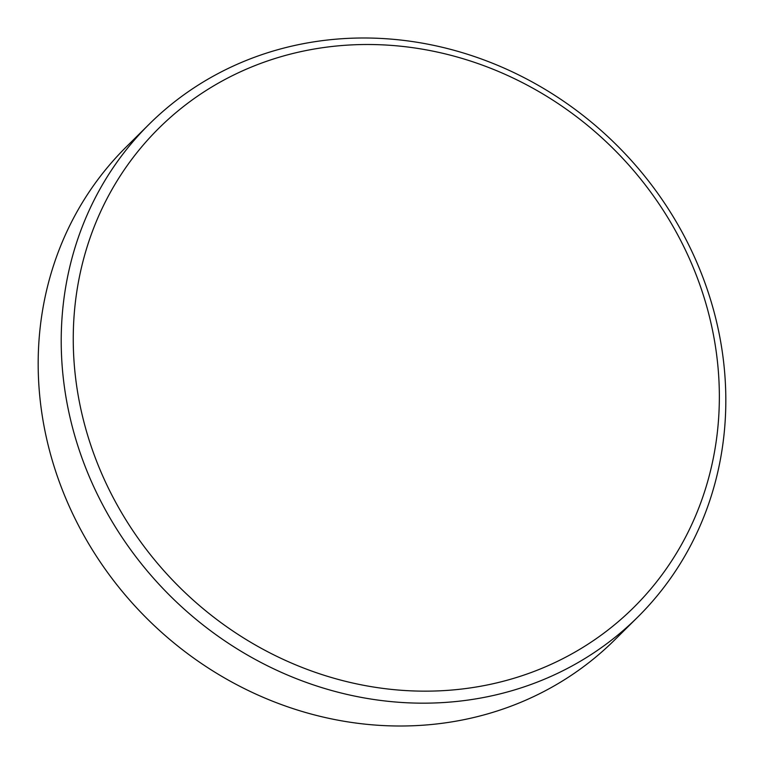 <?xml version="1.0" encoding="UTF-8"?>
<svg xmlns="http://www.w3.org/2000/svg" width="764" height="764" viewBox="0 0 764 764"><rect width="100%" height="100%" fill="white"/><g stroke="black" fill="none" stroke-linecap="round" stroke-linejoin="round"><path stroke-width="1.15" d="M707.903 310.709A337.335 308.408 45.3 0 0 311.024 49.593A337.335 308.408 45.3 0 0 84.699 424.946A337.335 308.408 45.3 0 0 481.568 686.072A337.335 308.408 45.3 0 0 707.903 310.709M714.044 311.827A346.99 317.241 45.3 0 0 472.2 55.791A346.99 317.241 45.3 0 0 149.276 124.112A346.99 317.241 45.3 0 0 72.991 429.339A346.99 317.241 45.3 0 0 314.844 685.375A346.99 317.241 45.3 0 0 637.759 617.064A346.99 317.241 45.3 0 0 714.044 311.827M149.276 124.112L126.241 146.936A346.99 317.241 45.3 0 0 49.956 452.173A346.99 317.241 45.3 0 0 291.8 708.209A346.99 317.241 45.3 0 0 614.724 639.888L637.759 617.064"/></g></svg>
